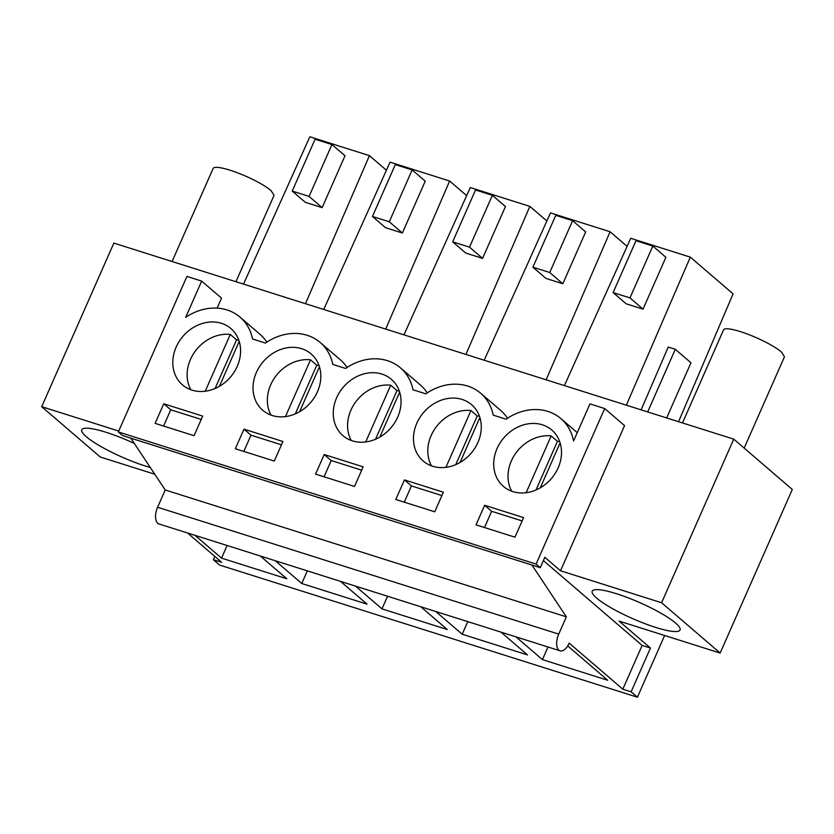 <?xml version="1.0" encoding="UTF-8"?>
<svg xmlns="http://www.w3.org/2000/svg" width="834" height="834" viewBox="0 0 834 834"><rect width="100%" height="100%" fill="white"/><g stroke="black" fill="none" stroke-linecap="round" stroke-linejoin="round"><path stroke-width="1.25" d="M664.625 635.498L637.405 697.214L219.644 565.077L213.368 559.687L214.818 556.414M577.253 432.669L560.959 418.658A51.218 43.17 -49.3 0 1 573.563 441.05L589.951 403.896L604.692 408.556L536.095 564.086L540.276 567.673L544.852 557.31L560.531 570.779L661.602 602.753L733.753 439.153L113.851 243.101L41.7 406.69L100.247 456.99L154.78 474.244M733.753 439.153L792.3 489.464L720.149 653.053L619.078 621.09L650.437 648.039L631.13 691.824L622.81 689.186L569.184 643.108A12.802 6.484 -72.4 0 1 560.094 650.822A12.802 6.484 -72.4 0 1 558.728 634.121L157.605 507.249A12.802 6.484 -72.4 0 0 158.971 523.95L560.094 650.822M637.405 697.214L631.13 691.824M500.984 632.12L527.484 654.899L462.213 634.247L467.78 621.622M435.713 611.478L462.213 634.247M420.763 606.745L447.264 629.524L381.982 608.872L387.56 596.247M355.482 586.104L381.982 608.872M340.533 581.371L367.033 604.15L301.762 583.508L307.329 570.873M275.262 560.729L301.762 583.508M260.312 556.007L286.813 578.775L221.531 558.134L227.109 545.499M195.031 535.355L221.531 558.134M187.556 532.989L221.688 562.324L213.368 559.687M567.714 645.902L607.715 680.273L542.434 659.621L548.011 646.996M515.933 636.853L542.434 659.621M118.73 431.053L41.7 406.69M150.287 467.478A48.018 8.747 23.8 0 1 86.236 436.672A48.018 8.747 23.8 0 1 81.784 429.781A48.018 8.747 23.8 0 1 134.337 443.459M546.134 379.814L610.092 231.758L550.503 212.91L484.189 360.225M572.604 220.687L555.757 215.349L532.895 267.193L545.968 278.42L562.804 283.758L585.676 231.915L572.604 220.687L549.742 272.52L562.804 283.758M465.914 354.44L529.871 206.384L470.282 187.535L403.969 334.851M492.383 195.312L475.536 189.985L452.674 241.818L465.737 253.056L482.584 258.384L505.446 206.54L492.383 195.312L469.511 247.145L482.584 258.384M385.683 329.076L449.641 181.009L390.051 162.161L323.738 309.477M412.152 169.938L395.306 164.611L372.444 216.454L385.517 227.682L402.363 233.009L425.225 181.166L412.152 169.938L389.29 221.781L402.363 233.009M305.463 303.701L369.42 155.635L309.831 136.786L243.518 284.102M331.932 144.563L315.085 139.236L292.223 191.08L305.286 202.308L322.132 207.635L344.995 155.791L331.932 144.563L309.07 196.407L322.132 207.635M157.605 507.249L165.226 489.975L130.834 438.173L122.515 435.546L118.334 431.949L186.931 276.429L201.672 281.089L221.531 298.155L217.132 308.132M266.807 342.138A51.218 43.17 -49.3 0 0 259.916 334.236L240.056 317.17A51.218 43.17 -49.3 0 0 185.669 317.379L201.672 281.089M347.038 367.513A51.218 43.17 -49.3 0 0 340.147 359.61L320.277 342.545A51.218 43.17 -49.3 0 0 265.4 343.087L252.556 339.021A51.218 43.17 -49.3 0 0 240.056 317.17M427.258 392.887A51.218 43.17 -49.3 0 0 420.367 384.985L400.508 367.909A51.218 43.17 -49.3 0 0 345.62 368.461L332.776 364.395A51.218 43.17 -49.3 0 0 320.277 342.545M507.489 418.251A51.218 43.17 -49.3 0 0 500.598 410.359L480.728 393.283A51.218 43.17 -49.3 0 0 425.851 393.836L413.007 389.77A51.218 43.17 -49.3 0 0 400.508 367.909M560.531 570.779L624.551 425.621L604.692 408.556M661.602 602.753L720.149 653.053M678.553 421.702L733.076 293.87L690.323 257.133L626.355 405.188M641.117 409.859L668.242 347.069L675.29 349.3L690.969 362.78L666.647 417.938M675.29 349.3L647.674 411.933M690.323 257.133L630.733 238.284L564.409 385.6M652.834 246.051L635.988 240.724L613.115 292.567L626.188 303.795L643.035 309.122L665.897 257.289L652.834 246.051L629.962 297.894L643.035 309.122M369.42 155.635L386.413 170.24M449.641 181.009L466.644 195.615M529.871 206.384L546.864 220.989M610.092 231.758L627.095 246.364M543.403 560.584L642.128 645.412L622.81 689.186M650.437 648.039L642.128 645.412M675.613 623.071A48.018 8.747 23.8 0 1 680.064 629.962A48.018 8.747 23.8 0 1 644.463 623.478A48.018 8.747 23.8 0 1 596.644 598.103A48.018 8.747 23.8 0 1 592.192 591.212A48.018 8.747 23.8 0 1 627.793 597.697A48.018 8.747 23.8 0 1 675.613 623.071M540.276 567.673L531.956 565.045L566.349 616.837L558.728 634.121M532.895 267.193L549.742 272.52M452.674 241.818L469.511 247.145M372.444 216.454L389.29 221.781M292.223 191.08L309.07 196.407M560.959 418.658A51.218 43.17 -49.3 0 0 506.071 419.21L493.228 415.144A51.218 43.17 -49.3 0 0 480.728 393.283M613.115 292.567L629.962 297.894M165.226 489.975L566.349 616.837M130.834 438.173L531.956 565.045M536.095 564.086L118.334 431.949M234.271 332.026A37.134 31.296 -49.3 0 0 230.903 328.554A37.134 31.296 -49.3 0 0 184.898 334.205A37.134 31.296 -49.3 0 0 179.133 381.409A37.134 31.296 -49.3 0 0 182.5 384.881A37.134 31.296 -49.3 0 0 228.506 379.23A37.134 31.296 -49.3 0 0 234.271 332.026M314.491 357.4A37.134 31.296 -49.3 0 0 311.134 353.929A37.134 31.296 -49.3 0 0 265.129 359.579A37.134 31.296 -49.3 0 0 259.353 406.784A37.134 31.296 -49.3 0 0 262.72 410.255A37.134 31.296 -49.3 0 0 308.726 404.605A37.134 31.296 -49.3 0 0 314.491 357.4M235.334 448.744L274.292 461.066L282.924 441.478L243.976 429.156L235.334 448.744M474.942 408.149A37.134 31.296 -49.3 0 0 471.575 404.678A37.134 31.296 -49.3 0 0 425.58 410.328A37.134 31.296 -49.3 0 0 419.804 457.532A37.134 31.296 -49.3 0 0 423.172 461.004A37.134 31.296 -49.3 0 0 469.177 455.354A37.134 31.296 -49.3 0 0 474.942 408.149M363.155 466.852L324.197 454.53L315.565 474.119L354.513 486.441L363.155 466.852M339.584 432.158A37.134 31.296 -49.3 0 0 342.951 435.629A37.134 31.296 -49.3 0 0 388.946 429.979A37.134 31.296 -49.3 0 0 394.722 382.775A37.134 31.296 -49.3 0 0 391.354 379.303A37.134 31.296 -49.3 0 0 345.349 384.954A37.134 31.296 -49.3 0 0 339.584 432.158M434.743 511.805L443.375 492.227L404.427 479.904L395.785 499.493L434.743 511.805M514.964 537.179L523.606 517.601L484.648 505.279L476.016 524.867L514.964 537.179M555.173 433.524A37.134 31.296 -49.3 0 0 551.806 430.052A37.134 31.296 -49.3 0 0 505.8 435.702A37.134 31.296 -49.3 0 0 500.035 482.907A37.134 31.296 -49.3 0 0 503.402 486.378A37.134 31.296 -49.3 0 0 549.398 480.728A37.134 31.296 -49.3 0 0 555.173 433.524M163.745 403.781L155.114 423.37L194.061 435.692L202.704 416.103L163.745 403.781L170.751 409.807L163.589 426.049M243.976 429.156L250.982 435.181L243.809 451.423M281.454 444.814L250.982 435.181M324.197 454.53L331.202 460.545L324.04 476.798M361.685 470.188L331.202 460.545M404.427 479.904L411.433 485.92L404.261 502.172M441.905 495.563L411.433 485.92M484.648 505.279L491.653 511.294L484.491 527.547M522.136 520.937L491.653 511.294M201.234 419.439L170.751 409.807M238.805 340.189A37.134 31.296 -49.3 0 0 236.543 339.845L230.278 334.455A37.134 31.296 -49.3 0 0 194.854 351.729A37.134 31.296 -49.3 0 0 190.788 389.728M219.394 386.33L239.212 341.398M230.278 334.455L205.237 391.229M236.543 339.845L215.089 388.498M319.036 365.563A37.134 31.296 -49.3 0 0 316.774 365.219L310.498 359.829A37.134 31.296 -49.3 0 0 275.084 377.104A37.134 31.296 -49.3 0 0 271.008 415.103M299.614 411.704L319.432 366.772M310.498 359.829L285.457 416.593M316.774 365.219L295.309 413.873M399.257 390.938A37.134 31.296 -49.3 0 0 396.994 390.593L390.729 385.204A37.134 31.296 -49.3 0 0 355.305 402.478A37.134 31.296 -49.3 0 0 351.239 440.477M379.835 437.079L399.663 392.147M390.729 385.204L365.688 441.968M396.994 390.593L375.54 439.247M479.477 416.312A37.134 31.296 -49.3 0 0 477.225 415.968L470.949 410.578A37.134 31.296 -49.3 0 0 435.525 427.852A37.134 31.296 -49.3 0 0 431.459 465.852M460.066 462.453L479.884 417.521M470.949 410.578L445.909 467.342M477.225 415.968L455.76 464.621M559.708 441.686A37.134 31.296 -49.3 0 0 557.446 441.332L551.18 435.942A37.134 31.296 -49.3 0 0 515.756 453.216A37.134 31.296 -49.3 0 0 511.69 491.226M540.286 487.827L560.104 442.896M551.18 435.942L526.139 492.717M557.446 441.332L535.991 489.996M235.959 281.715L274.063 195.312L270.977 190.538A33.297 6.067 -156.2 0 0 237.826 172.94A33.297 6.067 -156.2 0 0 213.139 168.447L172.085 261.511M744.178 448.119L784.471 356.743L781.385 351.969A33.297 6.067 -156.2 0 0 748.234 334.371A33.297 6.067 -156.2 0 0 723.547 329.878L682.493 422.942"/></g></svg>
